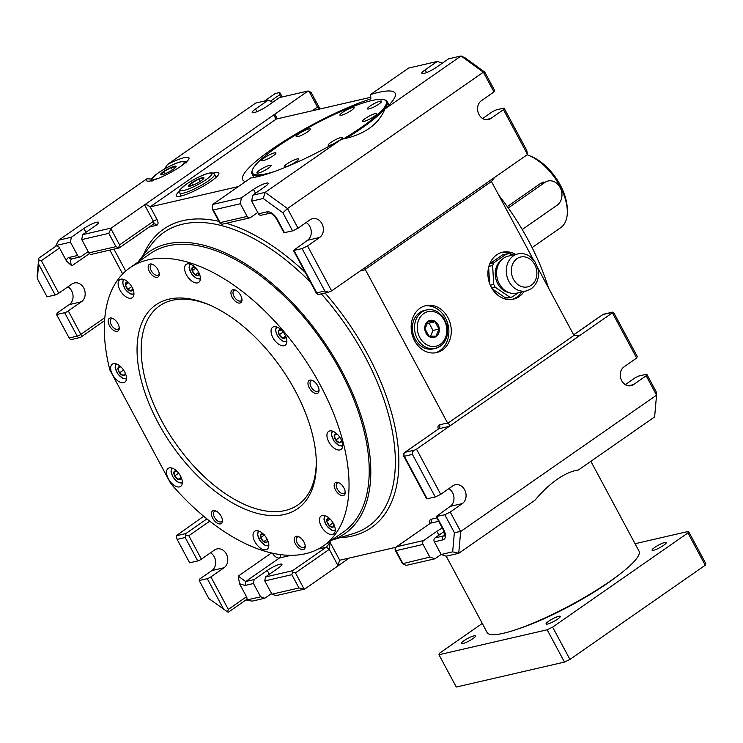 <?xml version="1.0" encoding="UTF-8"?>
<svg xmlns="http://www.w3.org/2000/svg" width="743" height="743" viewBox="0 0 743 743"><rect width="100%" height="100%" fill="white"/><g stroke="black" fill="none" stroke-linecap="round" stroke-linejoin="round"><path stroke-width="1.11" d="M508.268 207.938L544.907 182.425A13.142 10.82 -103 0 1 548.065 181.013A13.142 10.82 -103 0 1 560.111 187.496A13.142 10.82 -103 0 1 557.129 205.217L522.236 229.513M532.099 247.595L560.714 227.674A43.809 23.609 -124.8 0 0 567.318 210.733L567.225 208.059A40.893 22.03 -124.8 0 0 531.301 156.457L528.83 155.445A43.809 23.609 -124.8 0 0 527.103 154.795M507.302 206.582L540.56 183.428L543.839 181.989M567.318 210.733A43.809 23.609 -124.8 0 0 528.83 155.445M201.084 180.8A8.758 1.56 151.8 0 1 191.044 185.899A8.758 1.56 151.8 0 1 191.397 183.029A8.758 1.56 151.8 0 1 201.65 177.865A8.758 1.56 151.8 0 1 202.43 179.787A8.758 1.56 151.8 0 1 201.084 180.8M191.61 185.713L188.898 186.038L191.62 183.066L192.799 185.267M191.62 183.066L198.994 179.007L200.257 181.357M198.994 179.007L203.656 177.939L202.003 180.131M173.24 169.348A8.758 1.56 151.8 0 1 163.2 174.447A8.758 1.56 151.8 0 1 163.553 171.577A8.758 1.56 151.8 0 1 173.797 166.413A8.758 1.56 151.8 0 1 174.586 168.336A8.758 1.56 151.8 0 1 173.24 169.348M163.757 174.261L161.055 174.586L163.776 171.614L164.955 173.816M163.776 171.614L171.15 167.565L172.413 169.906M171.15 167.565L175.812 166.488L174.159 168.68M440.107 346.275A19.717 16.235 -103 0 1 435.37 348.393L433.234 348.885A19.717 16.235 -103 0 1 413.888 336.328A19.717 16.235 -103 0 1 419.637 312.571A19.717 16.235 -103 0 1 424.374 310.463L426.51 309.97A19.717 16.235 -103 0 0 421.773 312.079A19.717 16.235 -103 0 0 416.024 335.827A19.717 16.235 -103 0 0 435.37 348.393L440.32 346.182C446.664 341.093 448.883 334.006 446.97 324.923L443.469 317.326L438.314 312.301C434.544 309.868 430.615 309.088 426.51 309.97M436.104 336.523A8.758 7.216 -103 0 1 425.971 333.143A8.758 7.216 -103 0 1 427.959 321.329A8.758 7.216 -103 0 1 438.091 324.71A8.758 7.216 -103 0 1 436.104 336.523M435.073 321.765L438.992 329.084L435.9 336.254L428.897 336.105L424.977 328.796L428.061 321.626L435.073 321.765L429.064 323.149L432.983 330.468L430.522 336.17M438.992 329.084L432.983 330.468M427.327 323.121L429.064 323.149M482.272 623.451L439.568 653.181L438.964 654.732L547.164 629.795L564.485 662.087L569.937 659.422L552.616 627.129L687.925 532.935L705.246 565.228L705.85 563.677L688.529 531.384L635.051 543.709M569.937 659.422L705.246 565.228M438.964 654.732L456.276 687.034L564.485 662.087M687.925 532.935L688.529 531.384M547.164 629.795L552.616 627.129M462.787 643.596A8.034 1.43 151.8 0 1 461.264 643.531A8.034 1.43 151.8 0 1 465.675 639.612A8.034 1.43 151.8 0 1 473.895 635.869A8.034 1.43 151.8 0 1 475.418 635.943A8.034 1.43 151.8 0 1 471.006 639.862A8.034 1.43 151.8 0 1 462.787 643.596M653.599 550.247A8.034 1.43 151.8 0 1 652.075 550.182A8.034 1.43 151.8 0 1 656.487 546.263A8.034 1.43 151.8 0 1 664.706 542.52A8.034 1.43 151.8 0 1 666.23 542.585A8.034 1.43 151.8 0 1 661.827 546.504A8.034 1.43 151.8 0 1 653.599 550.247M547.572 624.055A8.034 1.43 151.8 0 1 546.049 623.99A8.034 1.43 151.8 0 1 550.461 620.071A8.034 1.43 151.8 0 1 558.68 616.328A8.034 1.43 151.8 0 1 560.213 616.393A8.034 1.43 151.8 0 1 555.801 620.312A8.034 1.43 151.8 0 1 547.572 624.055M517.908 628.996A80.328 14.303 -28.2 0 0 619.049 574.757M438.305 429.045A5.842 3.148 -124.8 0 1 439.494 424.82A2.916 2.405 -103 0 1 438.834 428.757L449.329 426.343L579.586 335.66L573.986 335.418L447.732 423.315C449.719 424.485 450.249 425.498 449.329 426.343L416.517 449.19L440.72 494.327L452.803 485.866A10.226 8.414 77 0 0 452.803 485.866A10.226 8.414 77 0 1 455.273 484.761A10.226 8.414 77 0 1 465.304 491.262A10.226 8.414 77 0 1 462.341 503.578L450.23 512.057L460.66 531.514L656.552 395.137L654.62 416.925L578.425 469.975C571.766 470.997 564.689 474.108 557.194 479.3C549.69 484.547 542.269 491.532 534.923 500.253L458.728 553.303L446.218 556.182L487.129 632.507A86.169 15.343 -28.2 0 0 503.494 633.268A86.169 15.343 -28.2 0 0 591.707 593.118A86.169 15.343 -28.2 0 0 639.008 551.074L590.871 461.31M199.143 273.229A5.062 2.731 55.2 0 1 195.186 274.826A5.062 2.731 55.2 0 1 191.852 269.068A5.062 2.731 55.2 0 1 194.926 267.174M198.948 272.802L198.502 275.337L195.186 274.826L192.186 270.749L192.502 267.192L195.818 267.703M192.186 270.749L195.883 268.177M195.186 274.826L198.725 272.356M132.7 288.544A5.062 2.731 55.2 0 1 131.418 290.968A5.062 2.731 55.2 0 1 126.264 287.225A5.062 2.731 55.2 0 1 126.709 282.191A5.062 2.731 55.2 0 1 128.483 282.479M132.663 288.21L131.418 290.968L127.815 289.333L125.465 284.94L126.709 282.191L128.855 282.851M127.815 289.333L131.706 286.622M125.465 284.94L128.613 282.749M125.233 373.051A5.062 2.731 55.2 0 1 125.233 373.738A5.062 2.731 55.2 0 1 121.276 374.648A5.062 2.731 55.2 0 1 117.951 368.444A5.062 2.731 55.2 0 1 121.016 366.996M125.093 372.754L125.233 373.738L123.143 375.494L119.493 372.847L117.951 368.444L120.31 366.801M123.561 370.051L119.493 372.847M117.951 368.444L120.041 366.68L121.313 367.293M181.106 477.257A5.062 2.731 55.2 0 1 178.877 479.681A5.062 2.731 55.2 0 1 174.67 475.938A5.062 2.731 55.2 0 1 174.038 471.796A5.062 2.731 55.2 0 1 176.89 471.201M180.893 476.792L180.902 478.771L178.106 479.421L174.67 475.938L178.645 473.17M178.106 479.421L180.939 477.443M174.67 475.938L174.029 471.814L176.918 471.229M267.591 540.115A5.062 2.731 55.2 0 1 263.635 541.712A5.062 2.731 55.2 0 1 260.301 535.963A5.062 2.731 55.2 0 1 263.375 534.059M267.396 539.697L266.951 542.223L263.644 541.712L267.183 539.242M263.644 541.712L260.644 537.635L264.341 535.062M260.644 537.635L260.96 534.078L264.267 534.588M334.034 524.799A5.062 2.731 55.2 0 1 332.743 527.224A5.062 2.731 55.2 0 1 327.598 523.481A5.062 2.731 55.2 0 1 328.044 518.447A5.062 2.731 55.2 0 1 329.818 518.744M333.997 524.474L332.743 527.224L329.149 525.589L333.04 522.877M329.149 525.589L326.799 521.205L328.044 518.447L330.189 519.116M326.799 521.205L329.948 519.004M341.501 440.293A5.062 2.731 55.2 0 1 341.511 440.971A5.062 2.731 55.2 0 1 337.554 441.89A5.062 2.731 55.2 0 1 334.22 435.677A5.062 2.731 55.2 0 1 337.285 434.228M341.371 439.995L341.511 440.971L339.412 442.735L335.771 440.088L339.792 437.237M335.771 440.088L334.22 435.677L336.319 433.921L337.591 434.534M334.22 435.677L336.588 434.033M285.628 336.087A5.062 2.731 55.2 0 1 283.408 338.502A5.062 2.731 55.2 0 1 279.192 334.768A5.062 2.731 55.2 0 1 278.56 330.616A5.062 2.731 55.2 0 1 281.411 330.022M285.414 335.613L285.423 337.601L282.628 338.241L279.192 334.768L278.551 330.644L281.439 330.059M279.192 334.768L283.167 332M282.628 338.241L285.461 336.273M168.977 299.16A124.137 66.879 -124.8 0 0 155.77 304.936A124.137 66.879 -124.8 0 0 164.584 433.986A124.137 66.879 -124.8 0 0 284.42 514.472A124.137 66.879 -124.8 0 0 297.627 508.695A124.137 66.879 -124.8 0 0 288.813 379.645A124.137 66.879 -124.8 0 0 168.977 299.16M323.493 545.854L343.684 531.793A169.413 91.278 -124.8 0 0 331.666 355.683A169.413 91.278 -124.8 0 0 168.113 245.84A169.413 91.278 -124.8 0 0 150.105 253.725L129.904 267.777A169.413 91.278 -124.8 0 0 109.871 369.995L170.714 483.47A169.413 91.278 -124.8 0 0 305.475 553.73A169.413 91.278 -124.8 0 0 323.493 545.854A169.413 91.278 -124.8 0 0 311.466 369.735A169.413 91.278 -124.8 0 0 147.922 259.901A169.413 91.278 -124.8 0 0 129.904 267.777M343.266 495.59A7.671 4.133 -124.8 0 0 345.235 492.275A7.671 4.133 -124.8 0 0 338.502 482.597A7.671 4.133 -124.8 0 0 336.133 482.291A7.671 4.133 -124.8 0 0 335.464 489.916A7.671 4.133 -124.8 0 0 343.266 495.59M220.504 523.889A7.671 4.133 -124.8 0 0 222.473 520.564A7.671 4.133 -124.8 0 0 221.173 516.264A7.671 4.133 -124.8 0 0 215.739 510.887A7.671 4.133 -124.8 0 0 213.371 510.59A7.671 4.133 -124.8 0 0 212.702 518.215A7.671 4.133 -124.8 0 0 220.504 523.889M271.074 330.505A10.95 5.898 -124.8 0 0 276.08 342.003A10.95 5.898 -124.8 0 0 285.219 345.216A10.95 5.898 -124.8 0 0 286.844 341.956A10.95 5.898 -124.8 0 0 281.838 330.459A10.95 5.898 -124.8 0 0 272.7 327.245A10.95 5.898 -124.8 0 0 271.074 330.505M182.323 483.136A10.95 5.898 -124.8 0 0 177.317 471.629A10.95 5.898 -124.8 0 0 168.178 468.415A10.95 5.898 -124.8 0 0 166.553 471.675A10.95 5.898 -124.8 0 0 171.559 483.173A10.95 5.898 -124.8 0 0 180.698 486.396A10.95 5.898 -124.8 0 0 182.323 483.136M266.978 538.861A10.95 5.898 -124.8 0 0 254.663 531.273A10.95 5.898 -124.8 0 0 254.868 541.656A10.95 5.898 -124.8 0 0 267.183 549.253A10.95 5.898 -124.8 0 0 266.978 538.861M125.353 296.392A10.95 5.898 -124.8 0 0 132.291 297.674A10.95 5.898 -124.8 0 0 133.276 290.03A10.95 5.898 -124.8 0 0 126.709 280.984A10.95 5.898 -124.8 0 0 119.772 279.693A10.95 5.898 -124.8 0 0 118.787 287.346A10.95 5.898 -124.8 0 0 125.353 296.392M329.743 430.94A10.95 5.898 -124.8 0 0 328.573 431.442A10.95 5.898 -124.8 0 0 329.353 442.837A10.95 5.898 -124.8 0 0 339.932 449.933A10.95 5.898 -124.8 0 0 341.093 449.422A10.95 5.898 -124.8 0 0 340.313 438.036A10.95 5.898 -124.8 0 0 329.743 430.94M328.044 517.239A10.95 5.898 -124.8 0 0 321.106 515.958A10.95 5.898 -124.8 0 0 320.112 523.601A10.95 5.898 -124.8 0 0 326.688 532.647A10.95 5.898 -124.8 0 0 333.626 533.938A10.95 5.898 -124.8 0 0 334.61 526.295A10.95 5.898 -124.8 0 0 328.044 517.239M123.654 382.701A10.95 5.898 -124.8 0 0 124.824 382.19A10.95 5.898 -124.8 0 0 124.044 370.803A10.95 5.898 -124.8 0 0 113.465 363.699A10.95 5.898 -124.8 0 0 112.304 364.209A10.95 5.898 -124.8 0 0 113.085 375.596A10.95 5.898 -124.8 0 0 123.654 382.701M186.419 274.771A10.95 5.898 -124.8 0 0 198.734 282.359A10.95 5.898 -124.8 0 0 198.53 271.975A10.95 5.898 -124.8 0 0 186.214 264.387A10.95 5.898 -124.8 0 0 186.419 274.771M303.265 549.616A7.671 4.133 -124.8 0 0 305.234 546.3A7.671 4.133 -124.8 0 0 298.5 536.622A7.671 4.133 -124.8 0 0 296.132 536.316A7.671 4.133 -124.8 0 0 295.463 543.941A7.671 4.133 -124.8 0 0 303.265 549.616M157.256 277.315A7.671 4.133 -124.8 0 0 159.234 273.991A7.671 4.133 -124.8 0 0 157.934 269.69A7.671 4.133 -124.8 0 0 152.491 264.322A7.671 4.133 -124.8 0 0 150.132 264.016A7.671 4.133 -124.8 0 0 149.454 271.641A7.671 4.133 -124.8 0 0 157.256 277.315M317.075 393.456A7.671 4.133 -124.8 0 0 319.044 390.14A7.671 4.133 -124.8 0 0 317.744 385.831A7.671 4.133 -124.8 0 0 312.311 380.462A7.671 4.133 -124.8 0 0 309.942 380.156A7.671 4.133 -124.8 0 0 309.264 387.79A7.671 4.133 -124.8 0 0 317.075 393.456M240.026 303.042A7.671 4.133 -124.8 0 0 241.995 299.726A7.671 4.133 -124.8 0 0 235.262 290.049A7.671 4.133 -124.8 0 0 232.893 289.751A7.671 4.133 -124.8 0 0 232.215 297.376A7.671 4.133 -124.8 0 0 240.026 303.042M117.264 331.341A7.671 4.133 -124.8 0 0 119.233 328.016A7.671 4.133 -124.8 0 0 112.499 318.348A7.671 4.133 -124.8 0 0 110.131 318.041A7.671 4.133 -124.8 0 0 109.453 325.666A7.671 4.133 -124.8 0 0 117.264 331.341M312.97 380.778A6.204 3.344 -124.8 0 0 311.633 380.722A6.204 3.344 -124.8 0 0 310.973 381.01A6.204 3.344 -124.8 0 0 311.41 387.465A6.204 3.344 -124.8 0 0 317.4 391.487A6.204 3.344 -124.8 0 0 318.06 391.199A6.204 3.344 -124.8 0 0 318.979 389.406M235.921 290.364A6.204 3.344 -124.8 0 0 234.584 290.309A6.204 3.344 -124.8 0 0 233.924 290.597A6.204 3.344 -124.8 0 0 234.361 297.051A6.204 3.344 -124.8 0 0 240.351 301.073A6.204 3.344 -124.8 0 0 241.011 300.785A6.204 3.344 -124.8 0 0 241.93 298.992M153.16 264.629A6.204 3.344 -124.8 0 0 151.823 264.582A6.204 3.344 -124.8 0 0 151.154 264.87A6.204 3.344 -124.8 0 0 151.6 271.325A6.204 3.344 -124.8 0 0 157.59 275.347A6.204 3.344 -124.8 0 0 158.25 275.059A6.204 3.344 -124.8 0 0 159.169 273.266M113.159 318.654A6.204 3.344 -124.8 0 0 111.822 318.608A6.204 3.344 -124.8 0 0 111.162 318.896A6.204 3.344 -124.8 0 0 111.599 325.35A6.204 3.344 -124.8 0 0 117.589 329.372A6.204 3.344 -124.8 0 0 118.248 329.084A6.204 3.344 -124.8 0 0 119.168 327.291M216.399 511.203A6.204 3.344 -124.8 0 0 215.061 511.156A6.204 3.344 -124.8 0 0 214.402 511.444A6.204 3.344 -124.8 0 0 214.838 517.89A6.204 3.344 -124.8 0 0 220.829 521.92A6.204 3.344 -124.8 0 0 221.498 521.632A6.204 3.344 -124.8 0 0 222.408 519.84M299.16 536.938A6.204 3.344 -124.8 0 0 297.822 536.883A6.204 3.344 -124.8 0 0 297.163 537.17A6.204 3.344 -124.8 0 0 297.609 543.625A6.204 3.344 -124.8 0 0 303.599 547.647A6.204 3.344 -124.8 0 0 304.259 547.359A6.204 3.344 -124.8 0 0 305.178 545.566M339.161 482.913A6.204 3.344 -124.8 0 0 337.824 482.857A6.204 3.344 -124.8 0 0 337.164 483.145A6.204 3.344 -124.8 0 0 337.61 489.6A6.204 3.344 -124.8 0 0 343.6 493.621A6.204 3.344 -124.8 0 0 344.26 493.333A6.204 3.344 -124.8 0 0 345.17 491.541M498.813 195.27A169.413 91.278 55.2 0 1 548.418 287.764M274.074 171.67A75.944 13.523 151.8 0 1 252.295 170.249A75.944 13.523 151.8 0 1 260.384 160.042A75.944 13.523 151.8 0 1 326.864 118.026A75.944 13.523 151.8 0 1 383.936 99.664A75.944 13.523 151.8 0 1 378.159 114.181A75.944 13.523 151.8 0 1 343.507 138.885M343.6 114.561A8.034 1.43 -28.2 0 0 350.937 110.726A8.034 1.43 -28.2 0 0 354.114 107.586A8.034 1.43 -28.2 0 0 350.464 108.199A8.034 1.43 -28.2 0 0 343.127 112.035A8.034 1.43 -28.2 0 0 339.95 115.174A8.034 1.43 -28.2 0 0 343.6 114.561M363.438 119.911A8.034 1.43 -28.2 0 0 362.584 121.285A8.034 1.43 -28.2 0 0 368.222 119.809A8.034 1.43 -28.2 0 0 375.893 115.063A8.034 1.43 -28.2 0 0 376.747 113.688A8.034 1.43 -28.2 0 0 371.11 115.165A8.034 1.43 -28.2 0 0 363.438 119.911M270.833 165.215A8.034 1.43 -28.2 0 0 262.669 168.28A8.034 1.43 -28.2 0 0 256.929 172.98A8.034 1.43 -28.2 0 0 257.171 173.147A8.034 1.43 -28.2 0 0 265.335 170.082A8.034 1.43 -28.2 0 0 271.084 165.383A8.034 1.43 -28.2 0 0 270.833 165.215M305.243 133.322A8.034 1.43 -28.2 0 0 310.342 128.994A8.034 1.43 -28.2 0 0 301.286 132.254A8.034 1.43 -28.2 0 0 296.188 136.591A8.034 1.43 -28.2 0 0 305.243 133.322M294.943 159.661A8.034 1.43 -28.2 0 0 287.606 163.497A8.034 1.43 -28.2 0 0 284.43 166.636A8.034 1.43 -28.2 0 0 288.08 166.023A8.034 1.43 -28.2 0 0 295.417 162.188A8.034 1.43 -28.2 0 0 298.584 159.048A8.034 1.43 -28.2 0 0 294.943 159.661M340.628 139.74A8.034 1.43 -28.2 0 0 342.356 137.631A8.034 1.43 -28.2 0 0 333.291 140.901A8.034 1.43 -28.2 0 0 328.192 145.229A8.034 1.43 -28.2 0 0 332.753 144.235M275.105 154.312A8.034 1.43 -28.2 0 0 275.95 152.937A8.034 1.43 -28.2 0 0 270.322 154.414A8.034 1.43 -28.2 0 0 262.651 159.16A8.034 1.43 -28.2 0 0 261.796 160.525A8.034 1.43 -28.2 0 0 267.434 159.058A8.034 1.43 -28.2 0 0 275.105 154.312M367.701 109.007A8.034 1.43 -28.2 0 0 375.865 105.943A8.034 1.43 -28.2 0 0 381.614 101.243A8.034 1.43 -28.2 0 0 381.363 101.076A8.034 1.43 -28.2 0 0 373.2 104.141A8.034 1.43 -28.2 0 0 367.46 108.84A8.034 1.43 -28.2 0 0 367.701 109.007M383.936 99.664L384.902 99.933A76.668 13.653 151.8 0 1 387.177 101.512A76.668 13.653 151.8 0 1 379.06 114.598A76.668 13.653 151.8 0 1 346.099 138.309M262.168 175.515A76.668 13.653 151.8 0 1 252.035 173.973A76.668 13.653 151.8 0 1 251.988 171.206L252.295 170.249M646.159 375.763L656.552 395.137L656.31 392.016L646.763 374.203L646.159 375.763L633.538 384.605L628.346 385.793M577.571 336.124L579.586 335.66L612.408 312.812L636.649 358.024L623.99 366.893A10.226 8.414 77 0 0 621.037 379.209A10.226 8.414 77 0 0 631.058 385.71A10.226 8.414 77 0 0 633.519 384.614A10.226 8.414 77 0 0 633.538 384.605M56.579 314.558L69.136 337.991L70.706 339.69L79.891 337.573A2.916 2.405 77 0 0 80.597 337.257A2.916 1.57 -124.8 0 0 80.903 337.127A2.916 1.57 -124.8 0 0 80.848 334.35L68.291 310.927L81.414 301.788L69.303 304.574L57.183 313.007L56.579 314.558L64.65 312.701A2.916 0.52 -28.2 0 0 68.291 310.927M292.584 230.897L282.879 212.786L287.485 208.551L298.036 228.222L292.584 230.897L283.956 232.726L276.795 219.38C273.665 214.978 271.279 212.944 269.625 213.287A2.916 2.405 77 0 1 266.951 211.848A10.226 5.507 55.2 0 1 277.353 219.408A2.916 0.52 151.8 0 1 276.795 219.38M176.165 535.805L177.122 539.372L189.679 562.804L197.759 560.937L185.193 537.505L185.852 533.567L176.165 535.805L203.712 516.246M442.326 528.087A10.226 1.82 151.8 0 0 436.838 531.356L423.714 540.495L396.66 546.727A2.916 1.57 -124.8 0 0 396.353 546.867A2.916 2.916 0 0 0 395.443 550.647A2.916 0.52 -28.2 0 0 396 550.665A2.916 2.405 -103 0 1 396.66 546.727L430.485 523.183L438.686 521.289M452.663 551.845L458.728 553.303L460.66 531.514L454.363 532.601L452.663 551.845L441.147 554.492L434.358 541.833A2.916 2.405 -103 0 1 435.017 537.895L444.035 531.607M246.249 599.657A2.916 1.57 -124.8 0 0 246.565 599.527L228.472 612.121L227.581 611.926L208.867 598.589L199.189 580.534L207.26 578.667A2.916 0.52 -28.2 0 0 210.901 576.893L224.024 567.754L211.913 570.55L199.793 578.983L199.189 580.534M395.443 550.647L402.455 563.723L406.245 565.395L434.906 558.792L441.128 554.464M213.325 209.972L220.114 222.64L247.168 216.408L240.37 203.74L213.325 209.972L212.544 209.535L212.368 206.405L212.702 204.436L250.744 177.948A87.628 15.603 -28.2 0 0 341.381 139.294C352.321 137.288 361.553 133.675 369.076 128.474C376.552 123.236 381.818 116.753 384.883 109.017L461.078 55.966L465.146 57.889L484.826 72.201L483.377 72.173L287.485 208.551L265.186 192.344L341.381 139.294M462.341 503.578L450.23 506.364L436.15 516.571L443.181 529.685A2.916 0.52 151.8 0 0 443.738 529.703A10.226 5.507 55.2 0 1 442.837 539.873L434.358 541.833M450.23 506.364A10.226 8.414 77 0 0 453.945 497.457A10.226 8.414 77 0 0 448.883 488.606M395.861 547.303L339.718 560.241A2.916 0.52 151.8 0 0 339.486 560.296L338.121 565.813L304.797 589.013L303.952 588.735L295.463 572.899L292.603 572.212L292.491 570.735L265.437 576.977L278.569 567.838A10.226 1.82 151.8 0 0 281.922 564.308A10.226 1.82 151.8 0 0 276.442 565.432A10.226 1.82 151.8 0 0 267.266 570.438L254.134 579.577L245.654 581.537L279.479 557.984L291.08 555.309M447.732 423.315A2.916 2.405 77 0 0 447.574 422.962L365.398 269.709L360.355 270.879M573.986 335.418A2.916 2.405 -103 0 1 573.791 335.093L537.718 267.814M533.214 259.428L491.615 181.84A2.916 2.405 77 0 1 491.457 181.487L365.203 269.384A2.916 2.405 -103 0 1 365.398 269.709M515.605 254.44A24.101 19.838 77 0 0 502.556 252.211A24.101 19.838 77 0 0 496.761 254.793A24.101 19.838 77 0 0 489.739 283.817A24.101 19.838 77 0 0 513.376 299.169A24.101 19.838 77 0 0 519.171 296.587A24.101 19.838 77 0 0 524.14 291.442M420.018 308.215A24.101 19.838 77 0 0 412.997 337.248A24.101 19.838 77 0 0 436.633 352.591A24.101 19.838 77 0 0 442.429 350.009A24.101 19.838 77 0 0 449.45 320.985A24.101 19.838 77 0 0 425.813 305.633A24.101 19.838 77 0 0 420.018 308.215M384.883 109.017A87.628 15.603 -28.2 0 0 395.137 93.172A87.628 15.603 -28.2 0 0 370.543 94.556L408.594 68.068L437.255 61.455L425.145 69.898A10.226 1.82 -28.2 0 0 421.783 73.427A10.226 1.82 -28.2 0 0 427.262 72.303A10.226 1.82 -28.2 0 0 436.447 67.288L448.558 58.855L461.078 55.966L483.377 72.173L493.965 91.918L481.306 100.788A10.226 8.414 77 0 0 478.343 113.103A10.226 8.414 77 0 0 488.374 119.595A10.226 8.414 77 0 0 490.835 118.499A10.226 8.414 77 0 0 490.844 118.49L503.466 109.648L527.521 154.498L364.441 268.028L365.008 267.749L365.203 269.384M494.699 177.345L491.457 181.487M138.012 262.14A171.596 92.457 55.2 0 1 167.101 243.945A171.596 92.457 55.2 0 1 339.625 366.958A171.596 92.457 55.2 0 1 331.601 540.207M247.168 216.408A2.916 2.405 77 0 0 249.843 217.848A2.916 2.405 77 0 0 250.54 217.532L257.775 212.498M435.417 352.832A24.101 19.838 77 0 0 440.005 350.566A24.101 19.838 77 0 0 447.286 322.248A24.101 19.838 77 0 0 424.615 305.958M55.855 246.267L55.92 245.543L70.455 242.19L77.588 255.49A2.916 2.405 77 0 0 80.263 256.929A2.916 2.405 77 0 0 80.968 256.614L88.194 251.58M440.72 494.327L435.277 497.002L412.421 454.391C411.817 452.747 412.579 451.307 414.696 450.072L416.517 449.19M210.575 552.773A10.226 8.414 -103 0 1 215.646 561.634A10.226 8.414 -103 0 1 211.913 570.55M298.036 228.222L310.11 219.761A10.226 8.414 77 0 0 310.11 219.761A10.226 8.414 77 0 1 312.589 218.646A10.226 8.414 77 0 1 322.611 225.148A10.226 8.414 77 0 1 319.657 237.463L307.537 245.952L331.629 290.875L364.441 268.028M331.629 290.875L328.601 292.194L324.821 291.005L302.095 248.626L293.466 250.465L307.546 240.258A10.226 8.414 77 0 0 311.252 231.352A10.226 8.414 77 0 0 306.2 222.501M55.92 245.543L58.762 240.156L71.282 237.268L83.903 228.482A10.226 1.82 -28.2 0 1 93.089 223.467A10.226 1.82 -28.2 0 1 98.568 222.343A10.226 1.82 -28.2 0 1 95.206 225.872L82.584 234.658L111.255 228.055L144.579 204.854C145.851 204.269 147.662 204.957 150.012 206.944A2.916 0.52 151.8 0 1 150.244 206.879L157.042 219.547A5.842 3.148 55.2 0 1 156.522 225.352L149.232 227.033M151.869 179.072L146.956 178.757L58.762 240.156M272.765 102.265L268.186 100.194L255.666 103.073L167.481 164.472L164.417 169.023M41.348 260.682L59.524 248.023A2.916 1.57 -124.8 0 0 56.552 245.868A2.916 1.57 -124.8 0 0 56.236 245.998L38.747 258.174L37.15 275.653L37.391 278.774L47.069 296.829L55.14 294.971A2.916 0.52 -28.2 0 0 58.781 293.188L41.348 260.682L38.915 260.059L37.391 278.774M240.37 203.74L241.364 197.833L212.702 204.436M111.255 228.055L108.812 233.348L81.758 239.59L88.891 252.88A2.916 2.405 77 0 0 91.565 254.329L119.205 247.939L153.457 224.089A2.916 1.57 55.2 0 0 153.402 221.321A2.916 0.52 151.8 0 1 157.042 219.547M282.879 212.786L263.189 198.483L265.186 192.344L252.666 195.223L264.787 186.79A10.226 1.82 -28.2 0 0 268.149 183.261A10.226 1.82 -28.2 0 0 262.66 184.385A10.226 1.82 -28.2 0 0 253.484 189.4L241.364 197.833M38.747 258.174L38.915 260.059M246.565 599.527A2.916 1.57 -124.8 0 0 246.509 596.75L239.534 583.738L238.224 576.131L271.52 552.95M227.581 611.926L228.333 609.409L210.901 576.893M454.363 532.601L444.778 514.741L436.15 516.571M89.411 253.604L71.848 265.836L66.498 261.034A10.226 5.507 55.2 0 1 69.108 257.44A2.916 2.405 77 0 0 71.783 258.88L80.263 256.929M59.524 248.023L66.498 261.034M81.414 301.788A10.226 8.414 -103 0 0 84.396 289.473A10.226 8.414 -103 0 0 74.365 282.953A10.226 8.414 -103 0 0 71.904 284.049L58.781 293.188M252.666 195.223L251.682 201.139L258.471 213.798A2.916 2.405 77 0 0 261.146 215.238L269.625 213.287M434.906 558.792L429.844 557.101L423.055 544.433A2.916 2.405 -103 0 1 423.714 540.495M402.455 563.723L429.844 557.101M303.952 588.735L298.965 587.973L271.91 594.214L276.136 595.617L304.797 589.013M245.859 600.01L252.314 601.115L264.824 598.226L271.548 593.546M349.303 558.03L338.121 565.813L329.288 549.356L330.208 542.511L339.718 560.241M197.759 560.937A2.916 0.52 -28.2 0 0 201.39 559.163L188.824 535.731L185.964 535.044M224.024 567.754A10.226 8.414 -103 0 0 227.005 555.439A10.226 8.414 -103 0 0 216.975 548.928A10.226 8.414 -103 0 0 214.513 550.024L201.39 559.163M441.147 554.492L446.218 556.182M268.186 100.194L255.564 108.98A10.226 1.82 -28.2 0 0 252.202 112.509A10.226 1.82 -28.2 0 0 257.682 111.385A10.226 1.82 -28.2 0 0 266.867 106.37L279.489 97.584L308.159 90.98L144.579 204.854L153.402 221.321L119.577 244.874L118.639 247.763L119.121 247.976M146.956 178.757A24.101 4.291 -28.2 0 0 146.482 180.586A24.101 4.291 -28.2 0 0 159.401 177.939A24.101 4.291 -28.2 0 0 181.041 166.126A24.101 4.291 -28.2 0 0 188.954 157.804A24.101 4.291 -28.2 0 0 167.481 164.472M70.455 242.19L71.282 237.268M88.891 252.88L115.945 246.648L118.639 247.763M245.469 181.626A87.628 15.603 -28.2 0 1 242.729 179.787A87.628 15.603 -28.2 0 1 271.501 149.547A87.628 15.603 -28.2 0 1 370.887 98.875L370.543 94.556M67.957 286.798A10.226 8.414 -103 0 1 73.028 295.668A10.226 8.414 -103 0 1 69.303 304.574M264.824 598.226L260.607 596.815L246.072 600.168M263.189 198.483L251.682 201.139M82.584 234.658L81.758 239.59M435.277 497.002L426.64 498.841L403.793 456.221A2.916 0.52 -28.2 0 0 404.35 456.248A2.916 2.405 -103 0 1 405.009 452.311A2.916 1.57 -124.8 0 0 404.694 452.45A2.916 2.916 0 0 0 403.793 456.221M450.23 512.057L444.778 514.741M307.537 245.952L302.095 248.626M612.408 312.812L612.808 312.097L614.368 313.797L637.253 356.464L636.649 358.024M625.337 384.651L635.051 377.843L638.683 376.06L646.763 374.203M512.159 299.401A24.101 19.838 77 0 0 516.747 297.144A24.101 19.838 77 0 0 521.716 291.999M513.181 254.998A24.101 19.838 77 0 0 501.349 252.536M238.364 186.567L150.244 206.879M254.134 579.577L253.474 583.515L260.607 596.815M292.603 572.212L291.832 574.683L264.777 580.915L265.437 576.977M292.491 570.735L326.316 547.192L330.208 542.511L327.347 543.17M271.91 594.214L264.777 580.915M308.159 90.98L311.094 92.373L319.193 107.475L318.208 109.388M484.826 72.201L494.569 90.358L493.965 91.918M280.965 97.249L279.647 94.779L279.712 92.429L282.303 96.934M527.521 154.498L526.768 150.411L504.07 108.088L503.466 109.648M482.653 118.536L492.368 111.729L495.999 109.945L504.07 108.088M442.345 63.183L437.255 61.455M275.244 93.618L279.712 92.429M277.325 118.815L274.836 114.181L274.938 117.171L276.266 119.047A2.916 0.52 -28.2 0 0 276.47 119.01L370.766 97.277M276.266 119.047L150.012 206.944M179.527 191.165A24.101 4.291 -28.2 0 0 176.36 195.836A24.101 4.291 -28.2 0 0 189.279 193.189A24.101 4.291 -28.2 0 0 210.919 181.376A24.101 4.291 -28.2 0 0 218.832 173.054A24.101 4.291 -28.2 0 0 213.195 173.11M312.199 110.772L317.493 107.094L319.406 107.995M181.097 195.39A24.101 4.291 -28.2 0 0 180.252 196.189M216.975 176.5A24.101 4.291 -28.2 0 0 215.841 176.75M488.866 266.393L492.637 265.53L493.807 262.808L489.786 263.737L502.965 254.552L509.661 253.679L512.113 255.248M493.807 262.808L506.995 253.623M489.581 283.389L488.653 267.229M490.306 285.238L493.724 284.448L492.637 265.53M491.717 288.024L495.21 287.225L493.724 284.448M505.454 297.887A21.909 18.036 77 0 0 508.119 297.943L512.15 297.014L505.454 297.887L492.21 288.851M509.494 296.959L495.21 287.225M518.391 292.77L512.15 297.014M508.686 292.519A17.711 14.581 -103 0 1 503.503 290.281A17.711 14.581 -103 0 1 501.246 260.236M517.834 253.93L508.147 256.159A18.984 15.631 77 0 0 503.578 258.192A18.984 15.631 77 0 0 498.042 281.068A18.984 15.631 77 0 0 516.673 293.16L526.36 290.931L531.319 288.721C537.449 283.798 539.641 277.055 537.895 268.483L534.839 261.527L530 256.53C526.183 253.892 522.134 253.029 517.834 253.93A18.984 15.631 77 0 0 513.274 255.964A18.984 15.631 77 0 0 507.738 278.829A18.984 15.631 77 0 0 526.36 290.931M544.907 182.425L540.56 183.428M216.139 177.298L214.532 174.308A19.717 3.511 151.8 0 1 208.059 181.106A19.717 3.511 151.8 0 1 190.347 190.775A19.717 3.511 151.8 0 1 179.778 192.939L181.385 195.938M206.052 179.648A17.748 3.158 151.8 0 1 183.967 190.449A17.748 3.158 151.8 0 1 186.428 184.171A17.748 3.158 151.8 0 1 208.504 173.37A17.748 3.158 151.8 0 1 206.052 179.648M158.278 178.394A17.748 3.158 151.8 0 1 158.584 172.72A17.748 3.158 151.8 0 1 179.537 162.215A17.748 3.158 151.8 0 1 180.605 166.423M440.283 344.315A17.748 14.609 -103 0 1 419.767 337.471A17.748 14.609 -103 0 1 423.779 313.537A17.748 14.609 -103 0 1 444.305 320.391A17.748 14.609 -103 0 1 440.283 344.315M200.387 278.272A8.544 4.607 55.2 0 1 194.972 277.269A8.544 4.607 55.2 0 1 189.846 270.22A8.544 4.607 55.2 0 1 190.617 264.248M133.944 293.587A8.544 4.607 55.2 0 1 133.034 293.987A8.544 4.607 55.2 0 1 124.787 288.442A8.544 4.607 55.2 0 1 124.183 279.563M126.477 378.103A8.544 4.607 55.2 0 1 119.344 375.596A8.544 4.607 55.2 0 1 115.444 366.624A8.544 4.607 55.2 0 1 116.707 364.079M182.351 482.309A8.544 4.607 55.2 0 1 172.738 476.384A8.544 4.607 55.2 0 1 172.59 468.285M268.836 545.158A8.544 4.607 55.2 0 1 263.421 544.164A8.544 4.607 55.2 0 1 258.304 537.105A8.544 4.607 55.2 0 1 259.075 531.143M335.279 529.852A8.544 4.607 55.2 0 1 334.369 530.251A8.544 4.607 55.2 0 1 326.121 524.707A8.544 4.607 55.2 0 1 325.518 515.828M342.746 445.336A8.544 4.607 55.2 0 1 335.622 442.828A8.544 4.607 55.2 0 1 331.712 433.856A8.544 4.607 55.2 0 1 332.985 431.311M286.872 341.13A8.544 4.607 55.2 0 1 277.269 335.214A8.544 4.607 55.2 0 1 277.111 327.106M208.523 304.574A121.211 65.31 -124.8 0 0 172.348 300.293A121.211 65.31 -124.8 0 0 161.695 420.863A121.211 65.31 -124.8 0 0 285.08 510.534A121.211 65.31 -124.8 0 0 316.277 459.35M69.136 337.991L77.216 336.133L64.65 312.701M206.935 518.893L185.852 533.567M443.181 529.685C444.695 534.969 445.057 536.938 444.277 535.601A7.3 3.938 55.2 0 1 443.497 535.935L435.017 537.895M442.837 539.873A2.916 2.405 -103 0 1 443.497 535.935L444.444 535.276M438.286 429.138A2.916 1.57 -124.8 0 1 438.528 428.897A2.916 1.57 -124.8 0 1 438.834 428.757L405.009 452.311L414.696 450.072M108.812 233.348L115.945 246.648M246.509 596.75L228.333 609.409M318.208 549.058L326.316 547.192L329.288 549.356L295.463 572.899M436.708 516.599L443.738 529.703M104.809 317.679L80.848 334.35A2.916 0.52 151.8 0 1 77.216 336.133A2.916 2.405 77 0 0 79.891 337.573A2.916 2.916 0 0 0 80.903 337.127L104.568 320.651M109.862 250.103L122.651 273.953M185.193 537.505L177.122 539.372M258.471 213.798L266.951 211.848M71.848 265.836A7.3 3.938 55.2 0 1 71.709 258.908L71.783 258.88M294.014 250.484L316.741 292.863A2.916 0.52 151.8 0 1 316.184 292.844A2.916 2.916 0 0 0 319.416 294.312A2.916 2.405 -103 0 1 316.741 292.863L324.821 291.005M222.789 224.08A2.916 2.405 77 0 1 220.114 222.64A2.916 0.52 151.8 0 1 219.556 222.612A2.916 2.916 0 0 0 222.789 224.08L249.843 217.848M412.421 454.391L404.35 456.248L427.197 498.869M423.055 544.433L396 550.665L402.79 563.333M436.875 517.927L431.154 519.246A2.916 2.405 -103 0 1 430.485 523.183A2.916 1.57 -124.8 0 0 430.178 523.313A2.916 1.57 -124.8 0 0 429.946 523.564M209.777 521.149L188.824 535.731M55.14 294.971L38.673 264.248M280.371 554.575A2.916 2.405 -103 0 1 279.479 557.984A7.3 3.938 55.2 0 1 272.375 553.145M253.474 583.515L244.995 585.475L245.654 581.537L238.224 576.131M244.995 585.475L239.534 583.738M223.736 609.39L207.26 578.667M267.266 570.438L269.319 574.274M436.838 531.356L438.899 535.192M69.108 257.44L77.588 255.49M277.353 219.408L284.513 232.754M255.536 193.226L253.484 189.4M85.956 232.318L83.903 228.482M319.657 237.463L307.546 240.258M137.984 262.158L151.748 244.066A179.044 96.46 55.2 0 1 182.843 224.117A179.044 96.46 55.2 0 1 310.574 282.368M321.329 293.866A179.044 96.46 55.2 0 1 353.315 533.604L331.564 540.226M153.569 224.005A2.916 2.405 -103 0 1 153.847 223.912A2.916 2.405 -103 0 1 156.522 225.352M431.154 519.246A5.842 3.148 -124.8 0 0 429.956 523.471M325.044 293.011A181.868 97.983 55.2 0 1 352.163 536.065A181.868 97.983 55.2 0 1 339.904 537.691M439.494 424.82L447.574 422.962M113.948 249.165L125.688 271.065M143.26 255.22A181.868 97.983 55.2 0 1 183.029 220.634A181.868 97.983 55.2 0 1 218.869 221.33M226.309 223.272A181.868 97.983 55.2 0 1 305.224 272.402M298.965 587.973L291.832 574.683M612.613 312.301L602.917 314.53A2.916 1.57 -124.8 0 0 602.61 314.67A2.916 1.57 -124.8 0 0 602.378 314.911M573.68 334.889L602.917 314.53A2.916 2.405 77 0 1 603.622 314.215A2.916 2.916 0 0 0 602.61 314.67L573.652 334.824M279.647 94.779L270.675 101.02M257.004 111.664L255.564 108.98M426.575 72.582L425.145 69.898M490.844 118.49L485.662 119.688M111.088 229.039L119.577 244.874M309.004 91.259L317.493 107.094M516.989 258.666A15.334 12.631 77 0 0 513.515 279.34A15.334 12.631 77 0 0 531.245 285.266A15.334 12.631 77 0 0 534.719 264.582A15.334 12.631 77 0 0 516.989 258.666M214.532 174.308C211.876 169.45 195.205 178.264 186.214 184.264C176.054 193.134 180.688 188.49 179.778 192.939M186.688 162.856C184.032 157.999 167.351 166.813 158.37 172.813C148.21 181.682 152.844 177.048 151.934 181.487M189.799 263.979L189.075 267.619L191.545 273.907L196.663 278.551L200.35 279.136M123.357 279.294L122.632 282.934L125.112 289.213L130.313 293.903L133.916 294.451M115.889 363.81L115.156 367.404L117.691 373.803L122.762 378.382L126.44 378.967M171.763 468.016L171.039 471.675L172.562 476.374L175.524 480.331L178.636 482.588L182.314 483.173M258.248 530.864L257.524 534.449L260.087 540.913L265.112 545.436L268.808 546.031M335.232 530.716L331.61 530.149L326.493 525.552L323.967 519.199L324.691 515.558M332.167 431.042L331.434 434.646L333.96 441.045L339.04 445.614L342.718 446.199M276.285 326.836L275.56 330.477L277.083 335.204L280.046 339.161L283.167 341.409L286.844 341.994M252.035 173.973L253.911 177.466M387.177 101.512L389.053 105.004M293.466 250.465L316.184 292.844M212.544 209.535L219.556 222.612M319.416 294.312L328.601 292.194M438.899 428.711L404.694 452.45M430.55 523.137L396.353 546.867M612.808 312.097L603.622 314.215M264.443 101.057L275.672 93.237"/></g></svg>
